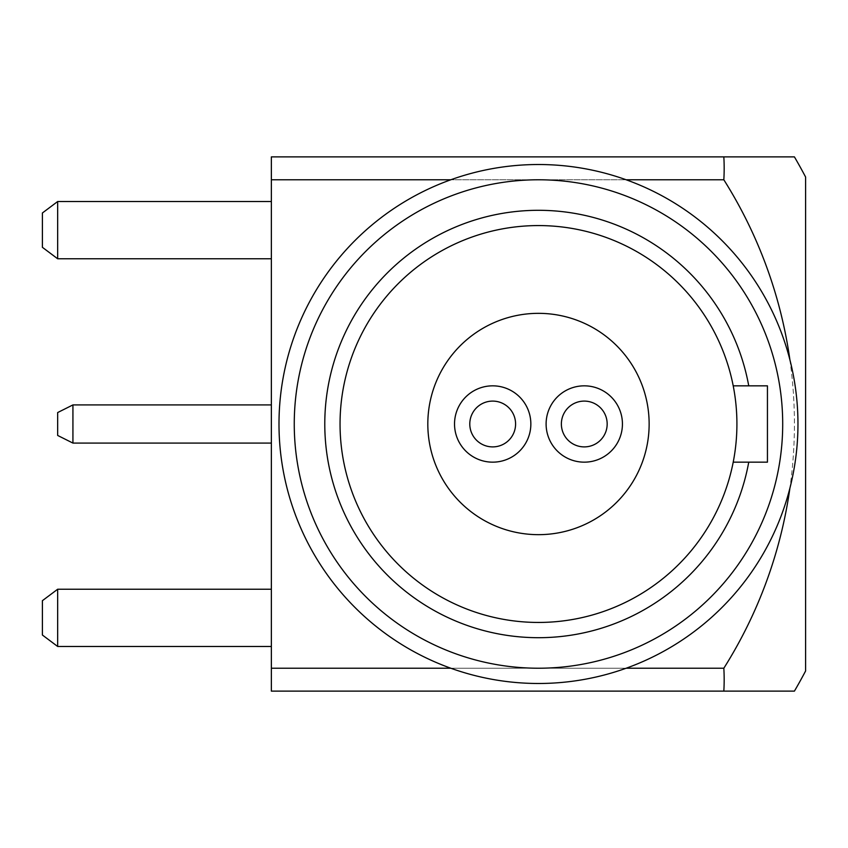 <?xml version="1.0" encoding="UTF-8"?>
<svg xmlns="http://www.w3.org/2000/svg" width="848" height="848" viewBox="0 0 848 848"><rect width="100%" height="100%" fill="white"/><g stroke="black" fill="none" stroke-linecap="round" stroke-linejoin="round"><path stroke-width="0.64" stroke-dasharray="4.24 3.18" d="M723.832 179.776A457.761 457.761 0 0 1 723.832 668.224L271.36 668.224L271.36 179.776L723.832 179.776A387.515 274.01 180 0 0 723.832 156.88L794.417 156.88M271.36 179.776L271.36 156.88L723.832 156.88M271.36 668.224L271.36 691.12L794.417 691.12M271.36 230.147L271.36 258.767L271.36 230.147M271.36 424L271.36 443.08L271.36 424M271.36 617.853L271.36 646.473L271.36 617.853M805.6 177.031L805.6 670.969M789.891 359.743A457.761 457.761 0 0 1 789.891 488.257A259.488 259.488 0 0 0 450.797 179.776L626.163 179.776M723.832 668.224A387.515 274.01 180 0 1 723.832 691.12M450.797 179.776A259.488 259.488 0 0 0 450.797 668.224L626.163 668.224A259.488 259.488 0 0 0 789.891 488.257M57.664 230.147L57.664 258.767L57.664 230.147M57.664 201.527L42.4 212.975L42.4 247.319L42.4 212.975L42.4 247.319L57.664 258.767L57.664 201.527L271.36 201.527M72.928 424L72.928 443.08L72.928 424M57.664 617.853L57.664 646.473L57.664 617.853M72.928 404.92L57.664 412.552L57.664 435.448L57.664 412.552L57.664 435.448L72.928 443.08L72.928 404.92L271.36 404.92M57.664 589.233L42.4 600.681L42.4 635.025L42.4 600.681L42.4 635.025L57.664 646.473L57.664 589.233L271.36 589.233M450.797 668.224A259.488 259.488 0 0 0 626.163 668.224M733.213 462.16L767.44 462.16L767.44 385.84L733.213 385.84M538.48 622.432A198.432 198.432 0 0 0 710.327 324.784A198.432 198.432 0 0 0 366.633 324.784A198.432 198.432 0 0 0 538.48 622.432M538.48 534.664A110.664 110.664 0 0 0 634.315 368.668A110.664 110.664 0 0 0 442.645 368.668A110.664 110.664 0 0 0 538.48 534.664M492.688 462.16A38.16 38.16 0 0 0 525.739 404.92A38.16 38.16 0 0 0 459.637 404.92A38.16 38.16 0 0 0 492.688 462.16M584.272 462.16A38.16 38.16 0 0 0 617.323 404.92A38.16 38.16 0 0 0 551.221 404.92A38.16 38.16 0 0 0 584.272 462.16M492.688 446.896A22.896 22.896 0 0 0 512.521 412.552A22.896 22.896 0 0 0 472.855 412.552A22.896 22.896 0 0 0 492.688 446.896M584.272 446.896A22.896 22.896 0 0 0 604.105 412.552A22.896 22.896 0 0 0 564.439 412.552A22.896 22.896 0 0 0 584.272 446.896M57.664 258.767L271.36 258.767M72.928 443.08L271.36 443.08M57.664 646.473L271.36 646.473"/><path stroke-width="1.27" d="M723.832 156.88L271.36 156.88L271.36 691.12L794.417 691.12A530 530 0 0 0 805.6 670.969L805.6 177.031A530 530 0 0 0 794.417 156.88L723.832 156.88A387.515 274.01 180 0 1 723.832 179.776A457.761 457.761 0 0 1 789.891 359.743M789.891 488.257A457.761 457.761 0 0 1 723.832 668.224A387.515 274.01 0 0 1 723.832 691.12M271.36 668.224L450.797 668.224M626.163 668.224L723.832 668.224M626.163 179.776L723.832 179.776M271.36 179.776L450.797 179.776M57.664 258.767L42.4 247.319L42.4 212.975L57.664 201.527L57.664 258.767L271.36 258.767M72.928 443.08L57.664 435.448L57.664 412.552L72.928 404.92L72.928 443.08L271.36 443.08M57.664 646.473L42.4 635.025L42.4 600.681L57.664 589.233L57.664 646.473L271.36 646.473M538.48 683.488A259.488 259.488 0 0 0 763.2 294.256A259.488 259.488 0 0 0 313.76 294.256A259.488 259.488 0 0 0 538.48 683.488M538.48 668.224A244.224 244.224 0 0 0 749.982 301.888A244.224 244.224 0 0 0 326.978 301.888A244.224 244.224 0 0 0 538.48 668.224M538.48 637.696A213.696 213.696 0 0 0 748.742 462.16L767.44 462.16L767.44 385.84L748.742 385.84A213.696 213.696 0 0 0 512.966 211.83A213.696 213.696 0 0 0 325.166 436.784A213.696 213.696 0 0 0 538.48 637.696M733.213 385.84A198.432 198.432 0 0 0 512.955 227.222A198.432 198.432 0 0 0 340.461 436.794A198.432 198.432 0 0 0 733.213 462.16A198.432 198.432 0 0 0 733.213 385.84L748.742 385.84M748.742 462.16L733.213 462.16M538.48 534.664A110.664 110.664 0 0 0 634.315 368.668A110.664 110.664 0 0 0 442.645 368.668A110.664 110.664 0 0 0 538.48 534.664M492.688 462.16A38.16 38.16 0 0 0 525.739 404.92A38.16 38.16 0 0 0 459.637 404.92A38.16 38.16 0 0 0 492.688 462.16M584.272 462.16A38.16 38.16 0 0 0 617.323 404.92A38.16 38.16 0 0 0 551.221 404.92A38.16 38.16 0 0 0 584.272 462.16M492.688 446.896A22.896 22.896 0 0 0 512.521 412.552A22.896 22.896 0 0 0 472.855 412.552A22.896 22.896 0 0 0 492.688 446.896M584.272 446.896A22.896 22.896 0 0 0 604.105 412.552A22.896 22.896 0 0 0 564.439 412.552A22.896 22.896 0 0 0 584.272 446.896M57.664 201.527L271.36 201.527M72.928 404.92L271.36 404.92M57.664 589.233L271.36 589.233"/></g></svg>
